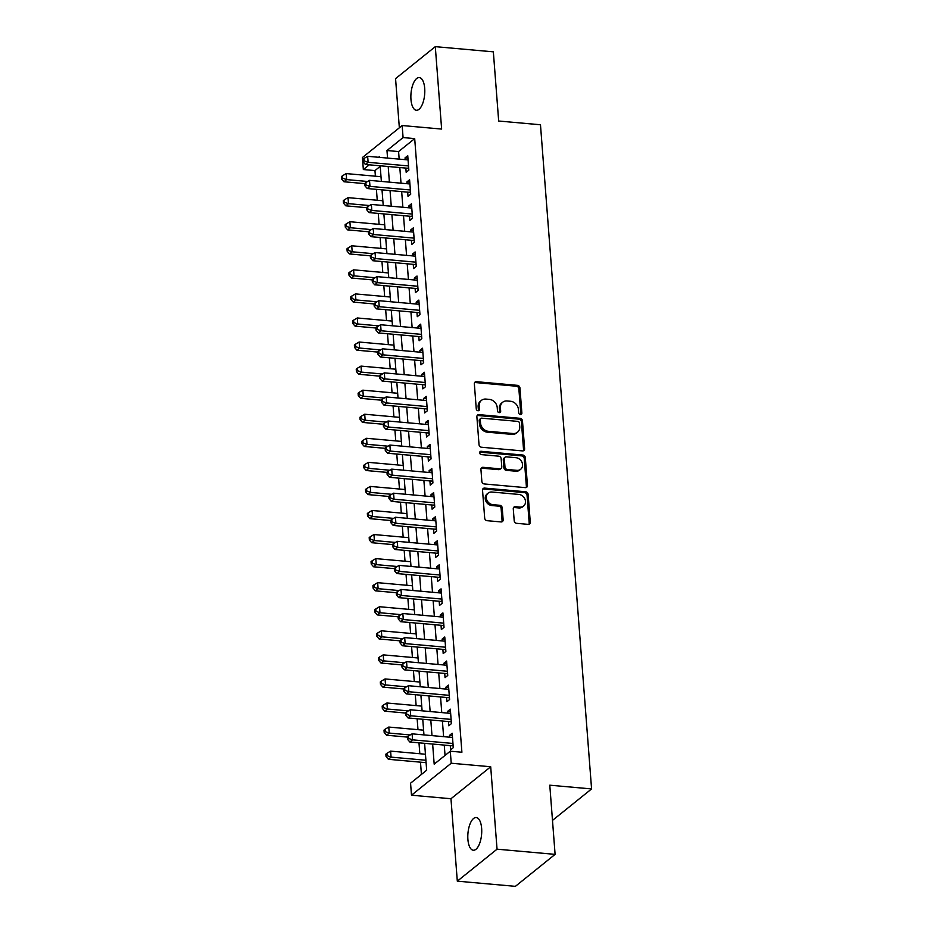 <?xml version="1.0" encoding="UTF-8"?>
<svg xmlns="http://www.w3.org/2000/svg" width="933" height="933" viewBox="0 0 933 933"><rect width="100%" height="100%" fill="white"/><g stroke="black" fill="none" stroke-linecap="round" stroke-linejoin="round"><path stroke-width="1.4" d="M520.404 414.532A1.761 1.481 51.2 0 0 521.874 413.016L519.938 387.918A2.519 2.123 51.2 0 0 517.477 385.352L476.448 381.69A2.519 2.123 51.2 0 0 474.349 383.848L476.273 408.946A1.761 1.481 51.2 0 0 479.469 409.225L479.224 405.983A8.059 6.799 51.2 0 1 481.463 400.35A8.059 6.799 51.2 0 1 485.93 399.079L489.347 399.382A8.059 6.799 51.2 0 1 497.231 407.593L497.476 410.835A1.761 1.481 51.2 0 0 500.671 411.126L500.415 407.873A8.059 6.799 51.2 0 1 502.665 402.251A8.059 6.799 51.2 0 1 507.132 400.968L510.549 401.272A8.059 6.799 51.2 0 1 518.433 409.482L518.678 412.736A1.761 1.481 51.2 0 0 520.404 414.532M520.719 414.52A1.761 1.481 51.2 0 0 520.801 413.879L518.865 388.793A2.519 2.123 51.2 0 0 516.404 386.227L475.375 382.553A2.519 2.123 51.2 0 0 474.594 382.623M478.314 410.73A1.761 1.481 51.2 0 0 478.396 410.088L478.151 406.846L479.224 405.983M499.517 412.631A1.761 1.481 51.2 0 0 499.598 411.989L499.342 408.736L500.415 407.873M481.638 828.352A16.421 6.846 -84.9 0 0 476.238 817.53A16.421 6.846 -84.9 0 0 467.899 839.42A16.421 6.846 -84.9 0 0 473.311 850.243A16.421 6.846 -84.9 0 0 481.638 828.352M424.702 88.39A16.421 6.846 -84.9 0 0 419.29 77.567A16.421 6.846 -84.9 0 0 410.963 99.446A16.421 6.846 -84.9 0 0 416.375 110.269A16.421 6.846 -84.9 0 0 424.702 88.39M514.2 520.766A2.519 2.123 51.2 0 0 516.66 523.331L528.171 524.358A2.519 2.123 51.2 0 0 530.271 522.2L528.125 494.338A2.519 2.123 51.2 0 0 525.664 491.773L484.635 488.099A2.519 2.123 51.2 0 0 482.536 490.257L484.682 518.13A2.519 2.123 51.2 0 0 487.143 520.696L501.044 521.932A2.519 2.123 51.2 0 0 503.144 519.774L502.222 507.855A2.519 2.123 51.2 0 0 499.761 505.289L492.869 504.671A6.741 5.68 51.2 0 1 486.804 499.948A6.741 5.68 51.2 0 1 488.157 493.102A6.741 5.68 51.2 0 1 491.901 492.029L518.911 494.443A6.741 5.68 51.2 0 1 524.976 499.167A6.741 5.68 51.2 0 1 523.623 506.013A6.741 5.68 51.2 0 1 519.879 507.086L515.378 506.677A2.519 2.123 51.2 0 0 513.278 508.835L514.2 520.766M555.1 854.371L515.378 886.35L457.31 881.16L497.044 849.182L555.1 854.371L549.782 785.189L591.58 788.933L540.475 124.765L498.677 121.022L493.347 51.84L435.291 46.65L441.636 129.069L402.158 125.535L403.079 137.571L414.695 138.609L461.905 752.243L450.289 751.205L451.222 763.229L411.488 795.208L410.567 783.172L426.673 770.215L424.608 743.333M497.044 849.182L490.7 766.763L451.222 763.229M522.515 450.907A2.519 2.123 51.2 0 0 524.614 448.75L522.468 420.876A2.519 2.123 51.2 0 0 520.008 418.311L478.979 414.637A2.519 2.123 51.2 0 0 476.88 416.794L479.026 444.668A2.519 2.123 51.2 0 0 481.486 447.234L522.515 450.907M525.302 457.602L527.448 485.475A2.519 2.123 51.2 0 1 525.349 487.632L484.32 483.959A2.519 2.123 51.2 0 1 481.848 481.393L480.938 469.474A2.519 2.123 51.2 0 1 483.037 467.316L499.68 468.798A2.519 2.123 51.2 0 0 501.767 466.64L501.161 458.733A2.519 2.123 51.2 0 0 498.7 456.167L481.381 454.616A1.761 1.481 51.2 0 1 481.125 451.304L522.842 455.036A2.519 2.123 51.2 0 1 525.302 457.602L524.229 458.465L526.375 486.338L527.448 485.475M435.291 46.65L395.557 78.629L399.347 127.798M405.843 168.092L406.17 172.302L408.852 170.144L407.744 155.706L405.05 157.864L405.19 159.66M407.698 192.151L408.013 196.362L410.707 194.204L409.587 179.766L406.905 181.923L407.045 183.719M409.54 216.223L409.867 220.433L412.549 218.264L411.441 203.826L408.759 205.995L408.899 207.791M411.395 240.282L411.721 244.493L414.404 242.335L413.296 227.897L410.613 230.054L410.742 231.851M413.249 264.342L413.576 268.552L416.258 266.395L415.15 251.957L412.456 254.114L412.596 255.91M415.103 288.414L415.418 292.624L418.112 290.466L416.993 276.028L414.31 278.186L414.45 279.982M416.946 312.473L417.273 316.684L419.955 314.526L418.847 300.088L416.165 302.245L416.305 304.041M418.8 336.533L419.127 340.755L421.809 338.586L420.701 324.148L418.019 326.305L418.159 328.101M420.655 360.604L420.981 364.815L423.664 362.657L422.556 348.219L419.862 350.376L420.002 352.173M422.509 384.664L422.836 388.874L425.518 386.717L424.398 372.279L421.716 374.436L421.856 376.232M424.352 408.736L424.678 412.946L427.361 410.777L426.253 396.338L423.57 398.508L423.71 400.292M426.206 432.795L426.533 437.006L429.215 434.848L428.107 420.41L425.425 422.567L425.565 424.363M428.06 456.855L428.387 461.065L431.069 458.908L429.961 444.47L427.279 446.627L427.407 448.423M429.915 480.927L430.241 485.137L432.924 482.967L431.804 468.529L429.122 470.699L429.262 472.495M431.769 504.986L432.084 509.196L434.778 507.039L433.658 492.601L430.976 494.758L431.116 496.554M433.612 529.046L433.938 533.256L436.621 531.099L435.513 516.66L432.83 518.818L432.97 520.614M435.466 553.117L435.793 557.328L438.475 555.17L437.367 540.732L434.685 542.889L434.813 544.685M437.32 577.177L437.647 581.387L440.329 579.23L439.221 564.792L436.527 566.949L436.667 568.745M439.175 601.237L439.49 605.459L442.184 603.289L441.064 588.851L438.382 591.009L438.522 592.805M441.017 625.308L441.344 629.518L444.026 627.361L442.918 612.923L440.236 615.08L440.376 616.876M442.872 649.368L443.198 653.578L445.881 651.421L444.773 636.982L442.09 639.14L442.23 640.936M444.726 673.439L445.053 677.65L447.735 675.48L446.627 661.042L443.933 663.211L444.073 664.996M446.58 697.499L446.895 701.709L449.589 699.552L448.47 685.114L445.787 687.271L445.927 689.067M448.423 721.559L448.75 725.769L451.432 723.611L450.324 709.173L447.642 711.331L447.782 713.127M414.695 138.609L398.589 151.566L399.161 159.123M399.814 167.555L401.015 183.183M401.668 191.615L402.869 207.243M403.511 215.675L404.724 231.314M405.365 239.746L406.566 255.374M407.22 263.806L408.421 279.433M409.074 287.865L410.275 303.505M410.928 311.937L412.129 327.565M412.771 335.997L413.972 351.624M414.625 360.068L415.826 375.696M416.48 384.128L417.681 399.756M418.334 408.188L419.535 423.827M420.177 432.259L421.389 447.887M422.031 456.319L423.232 471.946M423.885 480.378L425.086 496.018M425.74 504.45L426.941 520.078M427.582 528.51L428.795 544.137M429.437 552.569L430.638 568.209M431.291 576.641L432.492 592.268M433.145 600.7L434.346 616.328M435 624.772L436.201 640.4M436.842 648.832L438.044 664.459M438.697 672.891L439.898 688.531M440.551 696.963L441.752 712.59M442.405 721.022L443.607 736.65M444.248 745.082L445.053 755.427M450.277 745.63L450.604 749.84L453.286 747.671L452.178 733.233L449.496 735.402L449.636 737.187M380.209 166.366L374.961 170.587L375.393 176.197M376.407 189.352L377.247 200.257M378.262 213.424L379.101 224.328M380.104 237.483L380.944 248.388M381.959 261.543L382.798 272.448M383.813 285.615L384.653 296.519M385.667 309.674L386.507 320.579M387.51 333.746L388.35 344.639M389.364 357.805L390.204 368.71M391.219 381.865L392.058 392.77M393.073 405.937L393.913 416.841M394.927 429.996L395.755 440.901M396.77 454.056L397.61 464.961M398.624 478.128L399.464 489.032M400.479 502.187L401.318 513.092M402.333 526.247L403.173 537.151M404.176 550.318L405.015 561.223M406.03 574.378L406.87 585.283M407.884 598.438L408.724 609.342M409.739 622.509L410.578 633.414M411.581 646.569L412.421 657.473M413.436 670.64L414.275 681.545M415.29 694.7L416.13 705.605M417.144 718.76L417.984 729.664M418.987 742.831L419.827 753.736M420.48 762.168L421.424 774.437M552.488 820.399L591.58 788.933M490.7 766.763L450.966 798.741L457.31 881.16M450.966 798.741L411.488 795.208M374.961 170.587L363.345 169.549L362.424 157.514L402.158 125.535M432.644 744.044L434.183 764.162L450.289 751.205M403.079 137.571L386.973 150.528L387.557 158.085M388.198 166.517L389.399 182.145M390.052 190.577L391.254 206.205M391.907 214.637L393.108 230.276M393.761 238.708L394.962 254.336M395.604 262.768L396.817 278.396M397.458 286.828L398.659 302.467M399.312 310.899L400.514 326.527M401.167 334.959L402.368 350.586M403.009 359.03L404.222 374.658M404.864 383.09L406.065 398.718M406.718 407.15L407.919 422.789M408.572 431.221L409.774 446.849M410.427 455.281L411.628 470.908M412.269 479.34L413.471 494.98M414.124 503.412L415.325 519.04M415.978 527.472L417.179 543.099M417.832 551.531L419.034 567.171M419.675 575.603L420.876 591.23M421.529 599.662L422.731 615.29M423.384 623.734L424.585 639.362M425.238 647.794L426.439 663.421M427.081 671.853L428.294 687.493M428.935 695.925L430.136 711.552M430.789 719.984L431.991 735.612M379.521 157.362L379.451 156.581L378.588 157.28M369.223 164.814L363.345 169.549M423.955 734.901L422.754 719.261M422.101 710.829L420.9 695.202M420.247 686.77L419.045 671.142M418.404 662.71L417.191 647.07M416.55 638.639L415.348 623.011M414.695 614.579L413.494 598.951M412.841 590.507L411.64 574.88M410.998 566.448L409.785 550.82M409.144 542.388L407.943 526.748M407.289 518.316L406.088 502.689M405.435 494.257L404.234 478.629M403.581 470.197L402.38 454.558M401.738 446.126L400.537 430.498M399.884 422.066L398.683 406.438M398.029 398.006L396.828 382.367M396.175 373.935L394.974 358.307M394.332 349.875L393.131 334.247M392.478 325.804L391.277 310.176M390.624 301.744L389.423 286.116M388.769 277.684L387.568 262.045M386.927 253.613L385.714 237.985M385.072 229.553L383.871 213.925M383.218 205.493L382.017 189.854M381.364 181.422L380.163 165.794M398.589 151.566L386.973 150.528M405.05 157.864L407.919 158.12M406.905 181.923L409.774 182.18M408.759 205.995L411.628 206.251M410.613 230.054L413.482 230.311M412.456 254.114L415.337 254.371M414.31 278.186L417.179 278.442M416.165 302.245L419.034 302.502M418.019 326.305L420.888 326.573M419.862 350.376L422.742 350.633M421.716 374.436L424.585 374.693M423.57 398.508L426.439 398.764M425.425 422.567L428.294 422.824M427.279 446.627L430.148 446.884M429.122 470.699L431.991 470.955M430.976 494.758L433.845 495.015M432.83 518.818L435.699 519.075M434.685 542.889L437.554 543.146M436.527 566.949L439.408 567.206M438.382 591.009L441.251 591.277M440.236 615.08L443.105 615.337M442.09 639.14L444.959 639.397M443.933 663.211L446.814 663.468M445.787 687.271L448.656 687.528M447.642 711.331L450.511 711.587M449.496 735.402L452.365 735.659M502.665 402.251L501.592 403.114A8.059 6.799 51.2 0 0 499.342 408.736M481.463 400.35L480.39 401.225A8.059 6.799 51.2 0 0 478.151 406.846M523.296 450.826A2.519 2.123 51.2 0 0 523.541 449.613L521.395 421.739A2.519 2.123 51.2 0 0 518.935 419.174L477.906 415.5A2.519 2.123 51.2 0 0 477.136 415.582M519.483 423.185A1.761 1.481 51.2 0 0 517.757 421.389L481.743 418.171A1.761 1.481 51.2 0 0 480.273 419.675L480.542 423.104A8.059 6.799 51.2 0 0 488.414 431.314L513.033 433.518A8.059 6.799 51.2 0 0 517.5 432.236A8.059 6.799 51.2 0 0 519.751 426.614L519.483 423.185M480.763 418.451L479.69 419.314A1.761 1.481 51.2 0 0 479.2 420.55L480.273 419.675M517.5 432.236L516.427 433.099A8.059 6.799 51.2 0 1 511.96 434.381L487.341 432.177A8.059 6.799 51.2 0 1 479.469 423.967L479.2 420.55M526.119 487.562A2.519 2.123 51.2 0 0 526.375 486.338M501.068 468.401L499.995 469.264A2.519 2.123 51.2 0 1 498.595 469.661L481.964 468.179A2.519 2.123 51.2 0 0 481.183 468.249M524.229 458.465A2.519 2.123 51.2 0 0 521.769 455.899L480.052 452.167A1.761 1.481 51.2 0 0 479.737 452.178M516.94 470.349A6.741 5.68 51.2 0 0 520.684 469.276A6.741 5.68 51.2 0 0 522.037 462.43A6.741 5.68 51.2 0 0 515.972 457.706L506.456 456.855A2.519 2.123 51.2 0 0 504.356 459.013L504.963 466.932A2.519 2.123 51.2 0 0 507.424 469.497L516.94 470.349L515.867 471.212A6.741 5.68 51.2 0 0 519.599 470.139L520.684 469.276M505.056 457.252L503.983 458.126A2.519 2.123 51.2 0 0 503.284 459.876L504.356 459.013M515.867 471.212L506.351 470.36A2.519 2.123 51.2 0 1 503.89 467.795L503.284 459.876M523.623 506.013L522.55 506.876A6.741 5.68 51.2 0 1 518.806 507.949L514.305 507.54A2.519 2.123 51.2 0 0 513.535 507.622M488.157 493.102L487.084 493.965A6.741 5.68 51.2 0 0 485.731 500.811A6.741 5.68 51.2 0 0 491.796 505.534L492.869 504.671M501.826 521.862A2.519 2.123 51.2 0 0 502.071 520.649L501.149 508.718A2.519 2.123 51.2 0 0 498.689 506.153L491.796 505.534M528.953 524.288A2.519 2.123 51.2 0 0 529.198 523.075L527.052 495.201A2.519 2.123 51.2 0 0 524.591 492.636L483.562 488.962A2.519 2.123 51.2 0 0 482.781 489.032M381.002 176.699L346.178 173.585L346.644 179.602L343.962 181.76L364.756 183.626M342.679 178.168L342.493 175.766L341.42 176.629L341.606 179.031L342.679 178.168L346.644 179.602L367.625 181.48M342.493 175.766L346.178 173.585M343.962 181.76L341.606 179.031M408.526 165.934L368.115 162.319L367.649 156.301L408.059 159.916M408.724 168.581L408.584 168.511A2.566 2.169 51.2 0 0 407.698 168.255L365.433 164.476L368.115 162.319L364.15 160.884L363.963 158.482L362.89 159.345L363.077 161.759L364.15 160.884M363.077 161.759L365.433 164.476M367.649 156.301L363.963 158.482M382.857 200.758L348.032 197.644L348.487 203.662L345.805 205.82L366.611 207.686M344.534 202.239L344.347 199.825L343.274 200.7L343.461 203.102L344.534 202.239L348.487 203.662L369.48 205.54M344.347 199.825L348.032 197.644M345.805 205.82L343.461 203.102M384.711 224.83L349.887 221.716L350.341 227.722L347.659 229.891L368.465 231.746M346.376 226.299L346.201 223.897L345.117 224.76L345.303 227.162L346.376 226.299L350.341 227.722L371.334 229.6M346.201 223.897L349.887 221.716M347.659 229.891L345.303 227.162M386.554 248.889L351.729 245.776L352.196 251.793L349.513 253.951L370.319 255.817M348.231 250.359L348.044 247.956L346.971 248.819L347.158 251.234L348.231 250.359L352.196 251.793L373.177 253.671M348.044 247.956L351.729 245.776M349.513 253.951L347.158 251.234M388.408 272.949L353.584 269.835L354.05 275.853L351.368 278.011L372.174 279.877M350.085 274.43L349.898 272.028L348.825 272.891L349.012 275.293L350.085 274.43L354.05 275.853L375.031 277.731M349.898 272.028L353.584 269.835M351.368 278.011L349.012 275.293M410.38 189.994L369.969 186.378L369.503 180.361L409.914 183.976M410.578 192.641L410.427 192.571A2.566 2.169 51.2 0 0 409.552 192.315L367.287 188.536L369.969 186.378L366.004 184.956L365.818 182.541L364.745 183.416L364.931 185.819L366.004 184.956M364.931 185.819L367.287 188.536M369.503 180.361L365.818 182.541M412.234 214.054L371.824 210.438L371.357 204.432L411.768 208.047M412.433 216.713L412.281 216.631A2.566 2.169 51.2 0 0 411.406 216.386L369.13 212.607L371.824 210.438L367.859 209.015L367.672 206.613L366.599 207.476L366.786 209.878L367.859 209.015M366.786 209.878L369.13 212.607M371.357 204.432L367.672 206.613M414.077 238.125L373.666 234.51L373.212 228.492L413.622 232.107M414.287 240.772L414.135 240.702A2.566 2.169 51.2 0 0 413.249 240.446L370.984 236.667L373.666 234.51L369.713 233.087L369.526 230.673L368.453 231.536L368.64 233.95L369.713 233.087M368.64 233.95L370.984 236.667M373.212 228.492L369.526 230.673M415.931 262.185L375.521 258.569L375.054 252.551L415.465 256.167M416.141 264.832L415.99 264.762A2.566 2.169 51.2 0 0 415.103 264.517L372.838 260.727L375.521 258.569L371.556 257.146L371.369 254.744L370.296 255.607L370.483 258.009L371.556 257.146M370.483 258.009L372.838 260.727M375.054 252.551L371.369 254.744M390.262 297.021L355.438 293.907L355.905 299.925L353.21 302.082L374.016 303.936M351.939 298.49L351.753 296.088L350.68 296.951L350.866 299.353L351.939 298.49L355.905 299.925L376.885 301.791M351.753 296.088L355.438 293.907M353.21 302.082L350.866 299.353M417.786 286.244L377.375 282.641L376.909 276.623L417.319 280.238M417.984 288.903L417.832 288.833A2.566 2.169 51.2 0 0 416.958 288.577L374.693 284.798L377.375 282.641L373.41 281.206L373.223 278.804L372.15 279.667L372.337 282.069L373.41 281.206M372.337 282.069L374.693 284.798M376.909 276.623L373.223 278.804M392.117 321.08L357.292 317.966L357.747 323.984L355.065 326.142L375.871 328.008M353.782 322.561L353.607 320.147L352.534 321.01L352.709 323.424L353.782 322.561L357.747 323.984L378.74 325.862M353.607 320.147L357.292 317.966M355.065 326.142L352.709 323.424M419.64 310.316L379.23 306.7L378.763 300.683L419.174 304.298M419.838 312.963L419.687 312.893A2.566 2.169 51.2 0 0 418.812 312.637L376.547 308.858L379.23 306.7L375.264 305.278L375.078 302.863L374.005 303.726L374.191 306.141L375.264 305.278M374.191 306.141L376.547 308.858M378.763 300.683L375.078 302.863M393.959 345.14L359.135 342.026L359.602 348.044L356.919 350.213L377.725 352.068M355.636 346.621L355.45 344.219L354.377 345.082L354.563 347.484L355.636 346.621L359.602 348.044L380.594 349.922M355.45 344.219L359.135 342.026M356.919 350.213L354.563 347.484M421.483 334.376L381.072 330.76L380.617 324.742L421.028 328.358M421.693 337.035L421.541 336.953A2.566 2.169 51.2 0 0 420.655 336.708L378.39 332.929L381.072 330.76L377.119 329.337L376.932 326.935L375.859 327.798L376.046 330.2L377.119 329.337M376.046 330.2L378.39 332.929M380.617 324.742L376.932 326.935M395.814 369.211L360.989 366.098L361.456 372.115L358.773 374.273L379.579 376.127M357.491 370.681L357.304 368.278L356.231 369.141L356.418 371.544L357.491 370.681L361.456 372.115L382.437 373.993M357.304 368.278L360.989 366.098M358.773 374.273L356.418 371.544M423.337 358.447L382.927 354.832L382.472 348.814L422.871 352.429M423.547 361.094L423.395 361.024A2.566 2.169 51.2 0 0 422.509 360.768L380.244 356.989L382.927 354.832L378.961 353.397L378.786 350.995L377.702 351.858L377.888 354.26L378.961 353.397M377.888 354.26L380.244 356.989M382.472 348.814L378.786 350.995M397.668 393.271L362.844 390.157L363.31 396.175L360.616 398.333L381.422 400.199M359.345 394.752L359.158 392.338L358.085 393.201L358.272 395.615L359.345 394.752L363.31 396.175L384.291 398.053M359.158 392.338L362.844 390.157M360.616 398.333L358.272 395.615M399.522 417.343L364.698 414.229L365.153 420.235L362.471 422.404L383.276 424.258M361.199 418.812L361.013 416.41L359.94 417.273L360.115 419.675L361.199 418.812L365.153 420.235L386.145 422.113M361.013 416.41L364.698 414.229M362.471 422.404L360.115 419.675M401.377 441.402L366.541 438.288L367.007 444.306L364.325 446.464L385.131 448.33M363.042 442.872L362.855 440.469L361.782 441.332L361.969 443.735L363.042 442.872L367.007 444.306L388 446.184M362.855 440.469L366.541 438.288M364.325 446.464L361.969 443.735M403.219 465.462L368.395 462.348L368.862 468.366L366.179 470.524L386.985 472.39M364.896 466.943L364.71 464.529L363.637 465.404L363.823 467.806L364.896 466.943L368.862 468.366L389.842 470.244M364.71 464.529L368.395 462.348M366.179 470.524L363.823 467.806M405.074 489.533L370.249 486.42L370.716 492.426L368.022 494.595L388.828 496.449M366.751 491.003L366.564 488.6L365.491 489.463L365.678 491.866L366.751 491.003L370.716 492.426L391.697 494.303M366.564 488.6L370.249 486.42M368.022 494.595L365.678 491.866M406.928 513.593L372.104 510.479L372.559 516.497L369.876 518.655L390.682 520.521M368.605 515.063L368.418 512.66L367.345 513.523L367.532 515.937L368.605 515.063L372.559 516.497L393.551 518.375M368.418 512.66L372.104 510.479M369.876 518.655L367.532 515.937M408.782 537.653L373.958 534.539L374.413 540.557L371.731 542.714L392.536 544.58M370.448 539.134L370.273 536.732L369.188 537.595L369.375 539.997L370.448 539.134L374.413 540.557L395.405 542.435M370.273 536.732L373.958 534.539M371.731 542.714L369.375 539.997M410.625 561.724L375.801 558.61L376.267 564.628L373.585 566.786L394.391 568.64M372.302 563.194L372.115 560.791L371.042 561.654L371.229 564.057L372.302 563.194L376.267 564.628L397.248 566.494M372.115 560.791L375.801 558.61M373.585 566.786L371.229 564.057M412.479 585.784L377.655 582.67L378.122 588.688L375.439 590.846L396.245 592.712M374.156 587.265L373.97 584.851L372.897 585.714L373.083 588.128L374.156 587.265L378.122 588.688L399.102 590.566M373.97 584.851L377.655 582.67M375.439 590.846L373.083 588.128M414.334 609.844L379.509 606.73L379.976 612.748L377.282 614.917L398.088 616.771M376.011 611.325L375.824 608.922L374.751 609.785L374.938 612.188L376.011 611.325L379.976 612.748L400.957 614.625M375.824 608.922L379.509 606.73M377.282 614.917L374.938 612.188M416.188 633.915L381.364 630.801L381.819 636.819L379.136 638.977L399.942 640.831M377.853 635.385L377.678 632.982L376.594 633.845L376.78 636.248L377.853 635.385L381.819 636.819L402.811 638.697M377.678 632.982L381.364 630.801M379.136 638.977L376.78 636.248M418.031 657.975L383.206 654.861L383.673 660.879L380.991 663.036L401.796 664.902M379.708 659.456L379.521 657.042L378.448 657.905L378.635 660.319L379.708 659.456L383.673 660.879L404.665 662.757M379.521 657.042L383.206 654.861M380.991 663.036L378.635 660.319M425.191 382.507L384.781 378.891L384.314 372.873L424.725 376.489M425.39 385.154L425.25 385.084A2.566 2.169 51.2 0 0 424.363 384.828L382.098 381.049L384.781 378.891L380.816 377.468L380.629 375.054L379.556 375.917L379.743 378.331L380.816 377.468M379.743 378.331L382.098 381.049M384.314 372.873L380.629 375.054M427.046 406.566L386.635 402.951L386.169 396.945L426.579 400.549M427.244 409.225L427.092 409.144A2.566 2.169 51.2 0 0 426.218 408.899L383.953 405.12L386.635 402.951L382.67 401.528L382.483 399.126L381.41 399.989L381.597 402.391L382.67 401.528M381.597 402.391L383.953 405.12M386.169 396.945L382.483 399.126M428.888 430.638L388.49 427.022L388.023 421.005L428.434 424.62M429.098 433.285L428.947 433.215A2.566 2.169 51.2 0 0 428.072 432.959L385.796 429.18L388.49 427.022L384.524 425.588L384.338 423.185L383.265 424.049L383.451 426.463L384.524 425.588M383.451 426.463L385.796 429.18M388.023 421.005L384.338 423.185M430.743 454.698L390.332 451.082L389.877 445.064L430.288 448.68M430.953 457.345L430.801 457.275A2.566 2.169 51.2 0 0 429.915 457.018L387.65 453.24L390.332 451.082L386.367 449.659L386.192 447.245L385.119 448.12L385.294 450.522L386.367 449.659M385.294 450.522L387.65 453.24M389.877 445.064L386.192 447.245M432.597 478.757L392.187 475.142L391.72 469.136L432.131 472.751M432.795 481.416L432.655 481.335A2.566 2.169 51.2 0 0 431.769 481.09L389.504 477.311L392.187 475.142L388.221 473.719L388.035 471.317L386.962 472.18L387.148 474.582L388.221 473.719M387.148 474.582L389.504 477.311M391.72 469.136L388.035 471.317M434.451 502.829L394.041 499.213L393.574 493.195L433.985 496.811M434.65 505.476L434.498 505.406A2.566 2.169 51.2 0 0 433.623 505.15L391.359 501.371L394.041 499.213L390.076 497.79L389.889 495.376L388.816 496.239L389.003 498.654L390.076 497.79M389.003 498.654L391.359 501.371M393.574 493.195L389.889 495.376M436.306 526.888L395.895 523.273L395.429 517.255L435.839 520.871M436.504 529.536L436.352 529.466A2.566 2.169 51.2 0 0 435.478 529.221L393.201 525.431L395.895 523.273L391.93 521.85L391.743 519.448L390.67 520.311L390.857 522.713L391.93 521.85M390.857 522.713L393.201 525.431M395.429 517.255L391.743 519.448M438.148 550.948L397.738 547.344L397.283 541.327L437.694 544.942M438.358 553.607L438.207 553.537A2.566 2.169 51.2 0 0 437.32 553.281L395.056 549.502L397.738 547.344L393.784 545.91L393.598 543.507L392.525 544.371L392.7 546.773L393.784 545.91M392.7 546.773L395.056 549.502M397.283 541.327L393.598 543.507M440.003 575.02L399.592 571.404L399.126 565.386L439.536 569.002M440.213 577.667L440.061 577.597A2.566 2.169 51.2 0 0 439.175 577.34L396.91 573.562L399.592 571.404L395.627 569.981L395.44 567.567L394.367 568.43L394.554 570.844L395.627 569.981M394.554 570.844L396.91 573.562M399.126 565.386L395.44 567.567M441.857 599.079L401.447 595.464L400.98 589.446L441.391 593.061M442.055 601.738L441.904 601.657A2.566 2.169 51.2 0 0 441.029 601.412L398.764 597.633L401.447 595.464L397.481 594.041L397.295 591.639L396.222 592.502L396.408 594.904L397.481 594.041M396.408 594.904L398.764 597.633M400.98 589.446L397.295 591.639M443.711 623.151L403.301 619.535L402.834 613.517L443.245 617.133M443.91 625.798L443.758 625.728A2.566 2.169 51.2 0 0 442.883 625.472L400.619 621.693L403.301 619.535L399.336 618.101L399.149 615.698L398.076 616.561L398.263 618.964L399.336 618.101M398.263 618.964L400.619 621.693M402.834 613.517L399.149 615.698M445.554 647.21L405.144 643.595L404.689 637.577L445.099 641.193M445.764 649.858L445.612 649.788A2.566 2.169 51.2 0 0 444.726 649.531L402.461 645.753L405.144 643.595L401.19 642.172L401.003 639.758L399.93 640.621L400.117 643.035L401.19 642.172M400.117 643.035L402.461 645.753M404.689 637.577L401.003 639.758M419.885 682.046L385.061 678.932L385.527 684.939L382.845 687.108L403.651 688.962M381.562 683.516L381.375 681.113L380.302 681.976L380.489 684.379L381.562 683.516L385.527 684.939L406.508 686.816M381.375 681.113L385.061 678.932M382.845 687.108L380.489 684.379M421.739 706.106L386.915 702.992L387.382 709.01L384.688 711.168L405.493 713.034M383.416 707.576L383.23 705.173L382.157 706.036L382.343 708.439L383.416 707.576L387.382 709.01L408.362 710.888M383.23 705.173L386.915 702.992M384.688 711.168L382.343 708.439M423.594 730.166L388.769 727.052L389.224 733.07L386.542 735.227L407.348 737.093M385.271 731.647L385.084 729.233L384.011 730.107L384.186 732.51L385.271 731.647L389.224 733.07L410.217 734.947M385.084 729.233L388.769 727.052M386.542 735.227L384.186 732.51M425.448 754.237L390.612 751.123L391.079 757.13L388.396 759.299L426.089 762.669M387.113 755.707L386.927 753.304L385.854 754.167L386.04 756.57L387.113 755.707L391.079 757.13L425.903 760.243M386.927 753.304L390.612 751.123M388.396 759.299L386.04 756.57M447.408 671.27L406.998 667.655L406.543 661.649L446.942 665.252M447.618 673.929L447.467 673.848A2.566 2.169 51.2 0 0 446.58 673.603L404.316 669.824L406.998 667.655L403.033 666.232L402.858 663.83L401.773 664.693L401.96 667.095L403.033 666.232M401.96 667.095L404.316 669.824M406.543 661.649L402.858 663.83M449.263 695.342L408.852 691.726L408.386 685.708L448.796 689.324M449.461 697.989L449.309 697.919A2.566 2.169 51.2 0 0 448.435 697.662L406.17 693.884L408.852 691.726L404.887 690.292L404.7 687.889L403.627 688.752L403.814 691.166L404.887 690.292M403.814 691.166L406.17 693.884M408.386 685.708L404.7 687.889M451.117 719.401L410.707 715.786L410.24 709.768L450.651 713.383M451.315 722.049L451.164 721.979A2.566 2.169 51.2 0 0 450.289 721.722L408.024 717.944L410.707 715.786L406.741 714.363L406.555 711.949L405.482 712.824L405.668 715.226L406.741 714.363M405.668 715.226L408.024 717.944M410.24 709.768L406.555 711.949M452.96 743.461L412.561 739.846L412.094 733.839L452.505 737.455M453.17 746.12L453.018 746.038A2.566 2.169 51.2 0 0 452.143 745.794L409.867 742.015L412.561 739.846L408.596 738.423L408.409 736.02L407.336 736.883L407.523 739.286L408.596 738.423M407.523 739.286L409.867 742.015M412.094 733.839L408.409 736.02M520.801 413.879L521.874 413.016M478.396 410.088L479.469 409.225M499.598 411.989L500.671 411.126M475.375 382.553L476.448 381.69M516.404 386.227L517.477 385.352M518.865 388.793L519.938 387.918M477.906 415.5L478.979 414.637M518.935 419.174L520.008 418.311M521.395 421.739L522.468 420.876M523.541 449.613L524.614 448.75M479.469 423.967L480.542 423.104M487.341 432.177L488.414 431.314M511.96 434.381L513.033 433.518M481.964 468.179L483.037 467.316M498.595 469.661L499.68 468.798M480.052 452.167L481.125 451.304M521.769 455.899L522.842 455.036M503.89 467.795L504.963 466.932M506.351 470.36L507.424 469.497M514.305 507.54L515.378 506.677M518.806 507.949L519.879 507.086M498.689 506.153L499.761 505.289M501.149 508.718L502.222 507.855M502.071 520.649L503.144 519.774M483.562 488.962L484.635 488.099M524.591 492.636L525.664 491.773M527.052 495.201L528.125 494.338M529.198 523.075L530.271 522.2M408.642 167.497L407.698 168.255M410.497 191.557L409.552 192.315M412.351 215.628L411.406 216.386M414.205 239.688L413.249 240.446M416.048 263.747L415.103 264.517M417.902 287.819L416.958 288.577M419.757 311.879L418.812 312.637M421.611 335.938L420.655 336.708M423.454 360.01L422.509 360.768M425.308 384.069L424.363 384.828M427.162 408.129L426.218 408.899M429.017 432.201L428.072 432.959M430.871 456.26L429.915 457.018M432.714 480.332L431.769 481.09M434.568 504.391L433.623 505.15M436.422 528.451L435.478 529.221M438.277 552.523L437.32 553.281M440.119 576.582L439.175 577.34M441.974 600.642L441.029 601.412M443.828 624.713L442.883 625.472M445.682 648.773L444.726 649.531M447.525 672.833L446.58 673.603M449.379 696.904L448.435 697.662M451.234 720.964L450.289 721.722M453.088 745.024L452.143 745.794"/></g></svg>
